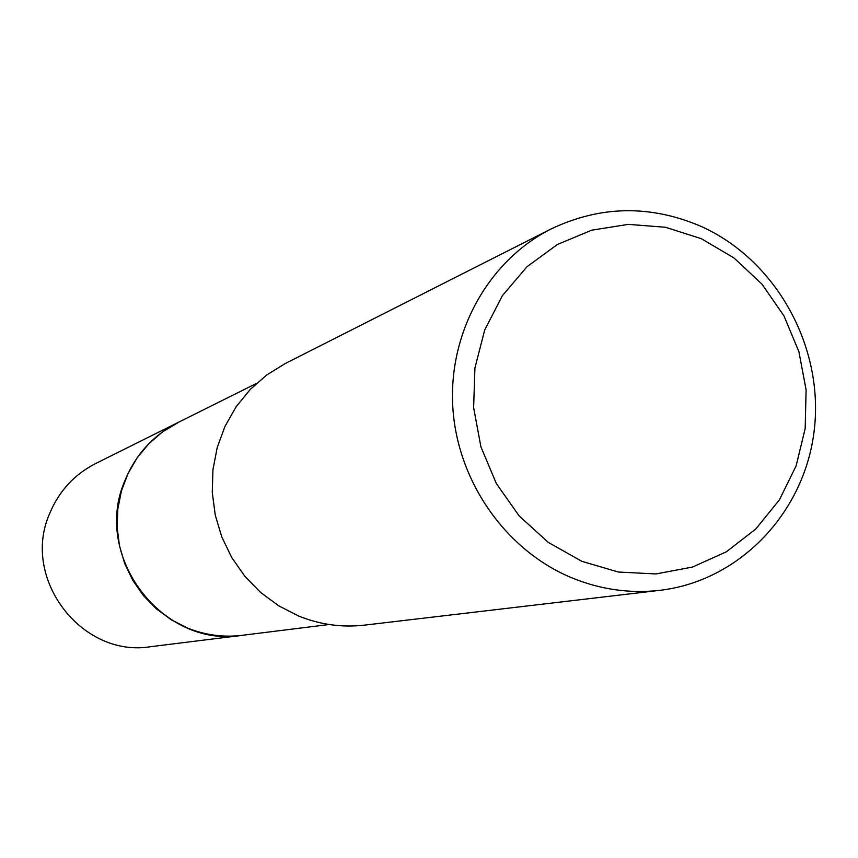 <?xml version="1.0" encoding="UTF-8"?>
<svg xmlns="http://www.w3.org/2000/svg" width="858" height="858" viewBox="0 0 858 858"><rect width="100%" height="100%" fill="white"/><g stroke="black" fill="none" stroke-linecap="round" stroke-linejoin="round"><path stroke-width="1.29" d="M243.425 635.167L242.095 635.338C223.412 637.558 205.234 635.135 187.559 628.056L171.225 619.766L156.403 608.88L143.49 595.666L132.851 580.48L124.785 563.76L119.498 545.935L117.16 527.509L117.814 508.998L121.45 490.883L127.949 473.68L137.141 457.85L148.756 443.811L162.473 431.939L179.118 421.954M659.909 590.325L364.403 625.139C341.902 627.691 319.991 624.645 298.659 616.023L278.721 605.823L260.596 592.428L244.787 576.179L231.735 557.528L221.793 536.969L215.251 515.057L212.269 492.417L212.945 469.658L217.246 447.404L225.043 426.265L236.111 406.81L250.139 389.553L266.741 374.967L285.457 363.417L550.933 229.032C600.225 205.534 650.246 204.644 701.007 226.362C775.643 259.802 823.551 345.581 814.435 428.474C805.673 511.4 740.433 580.92 659.909 590.325C629.579 593.768 599.935 589.478 570.967 577.477C504.965 549.721 456.831 480.298 452.745 406.091C448.648 331.885 488.803 260.424 550.933 229.032M701.286 238.674L733.965 257.947L761.968 284.127L783.965 315.905L798.916 351.726L806.102 389.875L805.179 428.507L796.16 465.755L779.45 499.806L755.812 528.978L726.361 551.791L692.503 567.063L655.909 573.948L618.393 572.039L581.863 561.336L548.219 542.342L519.208 515.98L496.364 483.58L480.909 446.814L473.627 407.604L474.924 367.996L484.684 330.04L502.37 295.699L527.016 266.709L557.314 244.519L591.677 230.191L628.356 224.367L665.508 227.273L701.286 238.674M177.917 422.554C153.335 435.178 135.693 454.493 124.978 480.501C91.688 555.823 162.452 648.669 242.095 635.338L150.751 646.685C81.735 658.193 20.753 578.464 49.635 513.62C58.934 491.216 74.228 474.549 95.528 463.599L256.435 383.44M242.095 635.328L329.15 624.506"/></g></svg>
